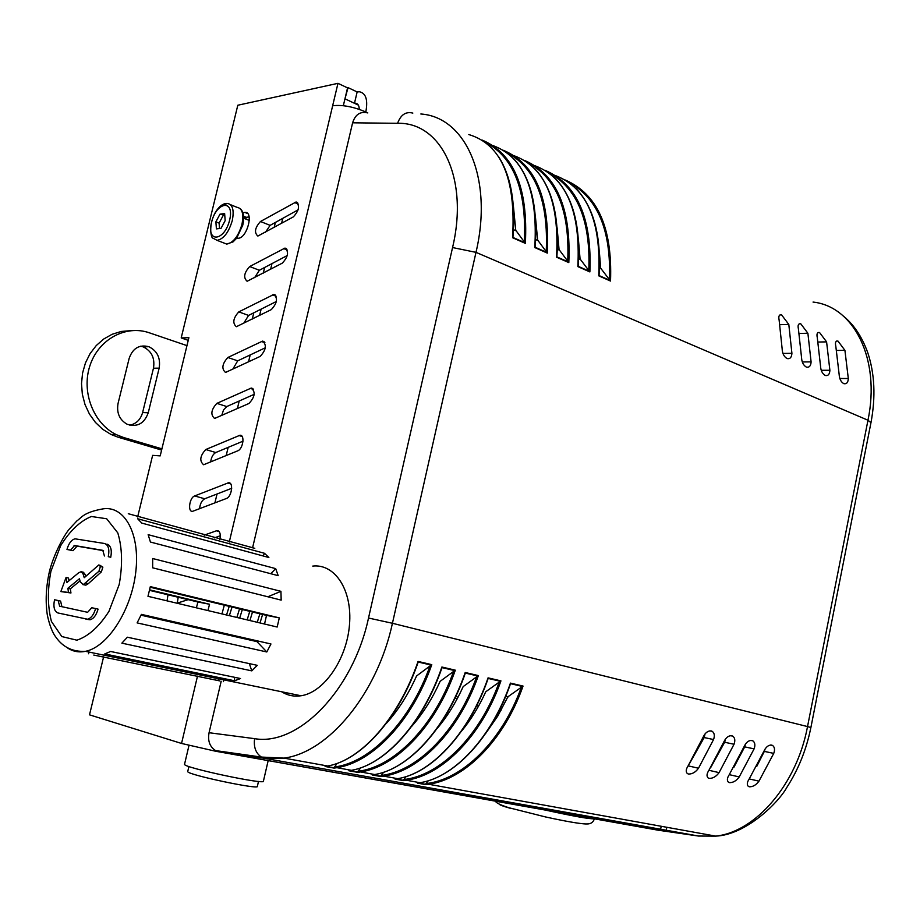 <?xml version="1.0" encoding="UTF-8"?>
<svg xmlns="http://www.w3.org/2000/svg" width="920" height="920" viewBox="0 0 920 920"><rect width="100%" height="100%" fill="white"/><g stroke="black" fill="none" stroke-linecap="round" stroke-linejoin="round"><path stroke-width="1.38" d="M186.967 345.621L149.339 332.81C125.844 324.553 98.428 339.273 89.918 365.723C81.144 392.058 93.587 423.775 116.506 434.734L110.952 434.435L118.07 437.207L161.609 450.064M118.07 437.207L123.636 437.517L116.506 434.734M123.636 437.517L161.908 448.834M148.258 412.746C144.313 423.614 137.252 427.443 127.098 424.223C119.473 419.808 116.46 412.873 118.059 403.431L129.168 358.34C132.756 348.209 139.311 344.322 148.833 346.702C157.308 350.899 160.736 358.053 159.148 368.161L148.258 412.746L142.612 412.574L153.467 368.207C155.054 358.133 151.627 351.014 143.175 346.851L140.714 346.173M129.789 425.19C136.309 423.798 140.587 419.6 142.612 412.574M130.582 330.671L121.198 331.464L112.113 334.282L103.695 339.031L96.255 345.552L90.091 353.602L85.468 362.882L82.57 373.025L81.512 383.628L82.34 394.277L85.008 404.547L89.424 414.034L95.392 422.383L102.66 429.272L110.952 434.435M244.72 218.615L247.79 217.097M248.181 217.039L249.17 217.097M275.379 222.444L274.183 227.458M264.627 267.49L263.281 273.125M253.793 312.8L252.298 319.067M282.773 218.35L281.566 223.387M271.975 263.603L270.63 269.261M261.119 309.131L259.612 315.422M250.194 354.936L248.538 361.859M239.2 401.016L237.394 408.584M228.148 447.373L226.182 455.595M217.028 494.005L214.912 502.895M258.497 781.425L257.37 786.324C260.314 790.188 186.725 774.629 187.714 771.569L187.749 771.397M268.168 760.621L263.43 781.103C266.858 785.323 183.413 767.636 184.517 764.359L184.564 764.175M238.797 311.891L273.815 294.457C278.036 298.137 277.196 303.197 271.296 309.615L236.359 326.715C232.311 323.127 233.128 318.182 238.797 311.891L248.572 315.422L243.685 323.346M276.368 301.484L248.572 315.422M194.637 495.949L228.459 482.793C233.795 481.873 231.817 496.823 226.366 498.513L192.59 511.324C187.473 512.233 189.439 497.616 194.637 495.949L204.711 498.778C201.779 500.468 200.065 503.792 199.583 508.748M231.702 488.313L204.711 498.778M205.781 449.523L239.901 435.275C245.134 434.459 243.087 449.017 237.705 450.846L203.63 464.749C199.261 460.977 199.973 455.906 205.781 449.523L215.774 452.525C212.992 454.147 211.289 457.297 210.668 461.989M243.018 441.174L215.774 452.525M249.677 266.547L284.981 248.078C289.075 251.712 288.202 256.714 282.348 263.108L247.135 281.267C243.202 277.725 244.041 272.826 249.677 266.547L259.371 270.261L254.61 277.667M287.305 255.507L259.371 270.261M227.861 357.489L262.579 341.113C266.915 344.85 266.11 349.956 260.164 356.408L225.515 372.45C221.363 368.805 222.145 363.814 227.861 357.489L237.705 360.847L232.725 369.288M265.351 347.76L237.705 360.847M204.171 535.153L216.959 530.61C219.903 530.955 220.857 533.899 219.845 539.43M220.305 535.75L214.268 537.912M188.14 599.644L176.985 603.221M178.215 597.252L177.261 603.129M167.037 600.852L168.004 594.803M216.855 403.374L251.275 388.056C255.737 391.851 254.966 397.003 248.963 403.478L214.601 418.462C210.346 414.759 211.094 409.722 216.855 403.374L226.768 406.548L223.525 409.94L221.72 415.506M254.23 394.312L226.768 406.548M260.486 221.49L296.079 201.974C300.058 205.562 299.149 210.53 293.342 216.89L257.853 236.072C254.023 232.587 254.909 227.723 260.486 221.49L270.112 225.365L265.5 232.242M298.137 209.817L270.112 225.365M242.88 212.658L245.157 212.393C253.828 211.795 247.284 237.498 238.567 238.234L236.44 238.475M243.605 216.28L246.146 217.304L243.685 218.178M244.789 212.405L247.687 213.566M249.136 216.924L246.146 217.304M188.243 340.342L181.194 337.928L188.887 337.686L160.195 455.894L152.628 455.365L137.643 516.971M665.838 831.312L215.786 751.272L181.539 743.452L89.504 714.84L103.615 656.845M181.194 337.928L237.808 105.236L337.973 83.329L347.541 87.883L343.332 105.696M359.26 109.342C359.168 105.57 357.926 103.534 355.546 103.212L354.476 103.293L357.144 91.942L359.409 91.77C365.953 93.162 368.08 99.889 365.803 111.964C353.303 106.685 342.251 104.615 332.649 105.765L337.973 83.329M344.897 99.096L348.036 87.607L347.3 87.757M358.351 105.121L345.345 99.004M348.036 87.607L357.144 91.942M225.17 220.639L221.041 228.332L216.407 228.884L215.878 221.823L219.972 214.176L224.63 213.566L225.17 220.639M219.972 214.176L224.756 215.257M215.878 221.823L219.098 223.088L223.192 215.464M219.5 228.516L219.098 223.088M442.497 721.82L441.887 721.487M430.893 699.453L433.458 694.853M455.86 696.279L457.953 697.348M476.951 705.042L478.825 705.617M499.479 709.86L501.239 710.056M478.572 706.077L476.663 705.617M457.067 699.027L454.986 698.107M713.552 739.542L698.487 768.234L688.206 765.865L704.179 737.553L713.552 739.542C714.886 735.804 714.449 733.079 712.252 731.354L711.217 730.928C707.882 730.687 705.192 732.757 703.144 737.138L688.033 766.004C685.906 769.315 685.676 771.834 687.344 773.559L688.47 774.042C692.254 774.145 695.6 772.213 698.487 768.234M710.78 767.418L724.649 742.256L734.033 744.257L719.072 772.627L708.929 770.293M733.895 767.257L744.706 746.879L754.101 748.869L739.22 776.94L729.295 774.651M756.723 766.44L764.336 751.387L773.743 753.388L758.966 781.16L749.236 778.918M773.743 753.388C775.065 749.731 774.674 747.086 772.57 745.464L771.661 745.085C768.522 744.878 765.969 746.902 763.968 751.145L749.144 779.056C747.017 782.31 746.741 784.748 748.328 786.381L749.328 786.795C752.905 786.887 756.113 785.013 758.966 781.16M754.101 748.869C755.423 745.188 755.021 742.509 752.882 740.853L751.928 740.473C748.742 740.244 746.131 742.279 744.119 746.58L729.192 774.801C727.064 778.067 726.811 780.539 728.421 782.195L729.456 782.632C733.113 782.736 736.356 780.838 739.22 776.94M734.033 744.257C735.367 740.543 734.953 737.84 732.78 736.161L731.791 735.747C728.525 735.517 725.88 737.575 723.844 741.911L708.837 770.442C706.709 773.743 706.456 776.238 708.101 777.918L709.182 778.377C712.896 778.481 716.197 776.572 719.072 772.627M688.206 765.865L687.723 766.486M705.007 733.964L704.179 737.553M725.466 739.047L724.649 742.256M745.476 744.084L744.706 746.879M765.049 749.075L764.336 751.387M836.74 350.451L844.916 350.336L848.309 378.499C848.113 382.409 846.676 384.146 843.996 383.709L843.64 383.571C840.88 381.846 839.385 378.798 839.144 374.405L835.797 346.127C834.969 342.459 835.693 340.779 837.97 341.067L836.544 341.09M818.236 342.033L826.585 341.872L829.886 370.277C829.679 374.21 828.207 375.958 825.481 375.509L825.102 375.372C822.296 373.612 820.766 370.53 820.536 366.103L817.282 337.582C816.477 333.902 817.224 332.212 819.547 332.511L818.064 332.546M799.342 333.454L807.886 333.247L811.095 361.882C810.865 365.838 809.358 367.597 806.587 367.137L806.196 366.999C803.321 365.205 801.769 362.089 801.55 357.615L798.399 328.865C797.594 325.162 798.387 323.472 800.756 323.782L799.216 323.817M780.068 324.691L788.808 324.449L791.913 353.315C791.66 357.305 790.13 359.065 787.29 358.604L786.887 358.443C783.955 356.626 782.38 353.464 782.161 348.956L779.113 319.976C778.331 316.25 779.148 314.548 781.574 314.87L779.976 314.916M788.808 324.449L781.574 314.87M807.886 333.247L800.756 323.782M826.585 341.872L819.547 332.511M844.916 350.336L837.97 341.067M782.241 350.301L782.161 348.853M813.05 302.07C853.875 306.406 880.739 359.145 867.974 420.233L475.996 252.356L452.559 247.549L368.517 618.033C353.061 690.518 298.022 746.338 254.598 738.656L209.058 732.722C207.586 740.864 209.771 746.821 215.613 750.605L219.248 751.881L657.995 830.173L698.498 836.038L715.702 836.13C755.55 832.002 796.743 784.461 807.53 726.57L392.437 623.277L475.996 252.356C493.384 178.63 465.934 117.081 420.842 113.988M209.058 732.722L221.179 681.26M252.574 547.837L352.613 122.808L397.589 123.303C441.197 121.992 469.027 178.583 452.559 247.549M367.62 112.895C360.249 111.182 355.258 114.494 352.613 122.808M441.634 668.173L441.887 667.023C422.82 723.005 385.204 764.612 351.52 770.316L349.45 770.672M360.571 767.889L357.627 772.041L360.536 771.949C396.52 766.693 435.942 725.696 455.319 670.174L440.116 681.352C432.285 698.728 422.843 713.69 411.815 726.213M219.248 751.881L264.856 758.356L284.004 758.114C328.566 752.364 377.292 693.703 392.437 623.277L368.517 618.033M464.945 673.635L465.209 672.497C446.326 727.881 408.71 768.982 374.842 774.536L372.174 774.962L380.822 776.526L383.64 776.135L380.765 776.216L383.582 772.271M487.772 678.971L488.06 677.856C469.338 732.654 431.744 773.248 397.704 778.665L383.674 776.135C419.796 771.018 459.172 730.514 478.365 675.591L463.174 686.607C455.894 702.707 447.166 716.726 436.988 728.663M406.122 776.572L403.443 780.309L406.353 780.229C442.6 775.249 481.919 735.241 500.94 680.88L485.76 691.759C478.917 706.824 470.752 720.072 461.253 731.481M488.129 678.546C469.28 732.895 431.917 773.375 397.67 778.665L395.554 779.01M510.14 684.204L510.428 683.111C491.878 737.334 454.308 777.446 420.106 782.713L417.933 783.046M417.404 783.115L425.718 784.622L428.547 784.254L425.672 784.323L428.272 780.735M715.714 836.119L428.582 784.242C464.945 779.389 504.206 739.864 523.043 686.067L507.886 696.796L497.766 716.059L485.921 733.102M337.088 763.404L334.017 767.786L336.916 767.682C372.749 762.277 412.206 720.774 431.779 664.654L416.565 675.981C408.169 694.657 398.026 710.539 386.147 723.626M417.818 662.595L418.059 661.434C398.808 718.025 361.203 760.161 327.727 766.015L325.68 766.383M505.69 696.29L508.3 696.888M514.28 155.802C545.445 167.486 559.532 201.284 556.542 257.174L556.68 256.45M557.37 249.251L559.521 250.205L568.813 262.602C571.205 208.219 556.428 174.156 524.503 160.425M557.094 227.7L559.107 250.021M578.634 258.738L580.531 259.578L589.881 271.917C592.054 218.074 577.139 184.207 545.111 170.327M535.083 165.784C566.352 177.686 580.612 211.301 577.852 266.604L577.978 265.88M599.483 268.042L601.116 268.767L610.523 281.06C612.501 227.734 597.436 194.062 565.328 180.044M555.484 175.57C586.856 187.68 601.266 221.111 598.747 275.839L598.851 275.114M468.832 134.561C501.434 144.337 516.016 178.721 512.578 237.716L512.762 236.992M513.498 229.666L516.212 230.874L525.366 243.374C528.207 187.875 513.774 153.433 482.057 140.035M535.659 239.556L538.085 240.637L547.308 253.092C549.918 198.156 535.313 163.898 503.493 150.328M493.074 145.624C524.112 157.078 538.016 191.049 534.784 247.549L534.945 246.824M578.462 239.913L580.106 259.394M535.29 215.349L537.671 240.453M599.38 252.011L600.691 268.582M513.118 203.205L515.798 230.69M507.886 696.796L505.69 696.302M259.888 613.789L257.267 622.288M260.003 622.943L262.614 614.445M255.231 640.389L255.254 641.228M249.768 611.34L247.135 619.884M249.895 620.54L252.517 611.995M245.053 638.054L245.077 638.905M239.545 608.856L236.888 617.446M239.671 618.113L242.328 609.534M247.848 639.538L247.814 638.687M206.379 629.222L206.425 630.096M149.638 589.835L209.541 604.256L207.943 610.569M220.501 633.305L220.443 632.431M221.95 613.904L224.319 605.176M229.218 606.36L226.55 614.997M224.376 633.339L224.399 634.19M227.228 634.834L227.205 633.983M229.356 615.664L232.035 607.039M264.534 624.024L266.524 615.388L150.202 587.236M141.036 615.181L256.921 641.608L257.358 640.872M209.541 604.256L197.88 601.99L196.408 607.832M281.704 691.771C287.546 695.485 293.986 696.819 301.024 695.761C323.851 692.507 346.759 659.421 349.485 624.852C352.509 590.249 335.018 563.558 312.754 566.087M197.88 601.99L149.523 590.352M219.834 680.915L93.782 655.063M279.3 617.883L277.173 627.026L147.982 596.321L150.328 586.615L279.3 617.883L266.524 615.388M254.794 548.32L128.282 513.716M264.511 553.299L268.87 557.509L141.795 523.089L137.643 518.742L264.511 553.299L263.143 555.967M137.114 622.897L141.415 614.376L270.963 643.977L266.811 651.969L137.114 622.897M240.511 678.534L110.595 651.475L104.742 653.936L234.6 680.777L240.511 678.534M280.933 591.33L152.674 558.52L152.662 567.812L281.175 600.127L280.933 591.33L267.846 596.769M275.678 568.629L148.155 534.669L150.431 542.041L278.196 575.667L275.678 568.629L270.79 573.712M257.267 665.332L127.385 637.215L121.854 643.16L251.781 670.864L257.267 665.332M88.538 653.752L88.952 652.061M234.772 635.708L234.795 636.559M237.578 637.203L237.567 636.341M256.921 641.608L266.811 651.969M249.366 663.63L251.781 670.864M195.684 626.773L194.338 627.336M234.542 677.293L234.6 680.777M218.396 678.73L218.017 680.328M223.41 681.651L223.836 679.857M106.927 544.122C110.848 545.514 112.113 549.895 110.745 557.278L108.284 556.669C109.664 549.274 108.387 544.881 104.477 543.49L75.037 538.821C71.438 539.798 68.747 543.341 66.964 549.447L70.621 550.091L74.612 545.525L102.798 550.344L104.42 555.99M66.964 549.447L73.048 550.689L77.05 546.146L103.557 550.678M73.048 550.689L70.621 550.091M110.745 557.278L108.284 556.669M99.716 565.156L102.867 567.134L101.361 571.895L98.9 571.297L100.418 566.536L98.82 564.926L84.237 577.714L83.03 573.792L81.087 571.699L78.602 572.827L66.941 582.463L66.067 577.449L60.858 591.583L68.494 592.411L67.873 588.271L79.407 578.772L80.396 582.049L83.386 584.556L98.9 571.297M82.8 584.591L85.847 585.143L88.205 583.74L101.361 571.895M88.205 583.74L85.744 583.153M88.262 583.683L85.801 583.096M60.858 591.583L70.955 592.974L70.322 588.846L80.04 580.865M70.322 588.846L67.873 588.271M70.955 592.974L68.494 592.411M68.989 580.773L68.517 578.036L66.067 577.449M86.031 576.161L83.536 572.297L81.501 571.803M85.479 574.379L83.03 573.781L85.491 574.379M54.521 599.759C53.13 606.981 54.28 611.386 57.971 612.973L87.584 619.229C91.172 618.182 93.84 614.629 95.599 608.557L91.758 607.729L87.618 612.306L59.639 606.199L58.155 600.542L54.521 599.759M61.893 606.694L60.605 601.094L58.155 600.542M85.928 619.217L90.068 619.769C93.656 618.734 96.324 615.181 98.072 609.12L95.599 608.557M159.148 368.161L153.467 368.207M594.205 818.8C589.594 819.11 573.401 816.224 545.617 810.129M499.514 804.287C499.399 804.862 502.975 806.184 510.232 808.277M276.161 296.228L272.423 294.837M230.678 483.874L227.654 483M242.178 436.528L238.947 435.528M287.339 250.033L283.452 248.503M264.914 342.7L261.337 341.447M219.098 531.53L216.28 530.771M253.586 389.471L250.171 388.343M298.425 204.125L294.411 202.458M181.539 743.452L197.501 676.119M229.275 542.006L332.649 105.765M367.793 112.895L365.803 111.964M660.606 829.253L661.216 826.275M227.401 203.435C223.353 203.216 219.443 206.022 215.671 211.83C207.552 226.09 211.634 238.867 212.808 238.084L217.074 240.338C223.629 239.039 228.7 232.449 232.277 220.593C234.301 210.117 232.679 204.389 227.401 203.435L222.548 205.298M229.632 220.075C224.514 241.327 206.275 243.271 211.519 222.375C216.418 201.56 234.784 198.858 229.632 220.075M230.54 204.7L236.992 207.31C242.293 208.288 243.949 213.992 241.937 224.445C238.372 236.256 233.312 242.799 226.722 244.087L223.525 242.845M848.309 378.499L839.833 378.488M829.886 370.277L821.261 370.3M811.095 361.882L802.297 361.951M791.913 353.315L782.954 353.429M254.598 738.656C253.517 747.109 255.794 753.238 261.406 757.079L264.856 758.356L699.039 836.119M412.838 113.091C405.823 111.331 400.74 114.735 397.589 123.303M453.721 671.002C433.941 726.685 393.955 767.165 357.938 771.282M455.319 670.174L441.887 667.023M454.572 670.553L442.014 667.609M348.864 770.764L357.696 772.351L360.445 771.96M349.761 770.626L357.627 772.041M478.365 675.591L465.209 672.497M395.013 779.079L403.489 780.608L406.26 780.24M500.94 680.88L488.06 677.856M523.043 686.067L510.428 683.111M325.082 766.475L334.086 768.096L336.835 767.694M431.779 664.654L418.059 661.434M476.778 676.395C457.194 731.492 417.243 771.489 381.087 775.468M477.629 675.958L465.336 673.072M373.083 774.835L380.765 776.216M430.169 665.482C410.205 721.774 370.185 762.772 334.316 767.015M431.02 665.033L418.197 662.032M325.979 766.337L334.017 767.786M499.364 681.685C479.952 736.195 440.059 775.709 403.765 779.562M500.204 681.248L488.163 678.431M395.922 778.952L403.443 780.309M521.49 686.86C502.251 740.807 462.415 779.849 425.994 783.587M522.318 686.435L510.531 683.675M418.312 783L425.672 784.323M528.045 162.794C556.657 178.043 569.882 210.887 567.721 261.337M556.542 257.174L568.813 262.602M556.841 256.875L568.318 261.958M577.852 266.604L589.881 271.917M598.747 275.839L610.523 281.06M512.578 237.716L525.366 243.374M534.784 247.549L547.308 253.092M548.791 172.764C577.415 188.151 590.755 220.788 588.8 270.664M578.151 266.305L589.386 271.285M506.897 152.628C535.474 167.716 548.573 200.778 546.216 251.815M535.095 247.25L546.802 252.436M569.135 182.551C597.781 198.064 611.225 230.494 609.454 279.806M599.023 275.551L610.04 280.427M485.334 142.255C513.854 157.182 526.838 190.463 524.262 242.086M512.9 237.429L524.848 242.719M715.875 836.107C745.959 834.854 778.423 802.792 786.91 787.29C798.433 769.431 806.426 749.512 810.876 727.547L807.53 726.57L867.974 420.233L870.975 422.659C875.771 396.991 874.713 373.692 867.79 352.762C862.155 337.191 854.255 325.162 844.077 316.664M50.922 571.32L60.639 545.721C69.839 530.863 80.086 521.122 91.379 516.499L106.674 518.753L117.794 532.887C122.268 547.688 122.728 564.891 119.197 584.51L108.939 611.374C99.13 626.704 88.446 636.306 76.889 640.182L61.812 636.559L51.451 621.506C47.575 606.694 47.403 589.961 50.922 571.32M66.7 647.346C72.22 651.383 78.465 652.717 85.433 651.337C107.686 647.116 131.525 610.018 135.78 571.952C140.323 533.83 124.545 505.264 102.902 508.886C83.179 512.463 81.684 517.603 76.912 520.881L69.494 528.885C64.549 534.393 54.061 553.403 49.519 571.09C46 586.695 45.275 601.393 47.346 615.169C49.588 625.45 52.497 632.868 56.085 637.433C63.123 647.335 72.898 651.969 85.433 651.337L301.024 695.761M77.05 546.146L74.612 545.525M102.867 567.134L100.418 566.536M148.833 346.702L143.175 346.851M249.193 217.292L248.538 217.028M188.91 766.498L187.714 771.569M188.98 745.499L184.517 764.359M495.546 801.193C495.765 802.723 500.181 804.896 508.783 807.702L545.445 816.925C573.666 823.124 584.108 824.101 586.995 823.963C590.835 824.009 593.285 822.296 594.355 818.823M275.356 295.032L273.815 294.457M230.103 483.276L228.459 482.793M241.523 435.781L239.901 435.275M286.488 248.676L284.981 248.078M264.155 341.665L262.579 341.113M218.603 531.047L216.959 530.61M252.873 388.585L251.275 388.056M297.551 202.584L296.079 201.974M245.157 212.393L247.422 213.302M357.707 104.236L355.546 103.212M666.206 830.254L666.816 827.287M243.685 218.201L249.308 220.455M217.074 240.338L226.722 244.087L233.036 241.891L236.612 238.257L242.799 225.078C244.524 217.051 243.627 211.554 240.12 208.564M712.252 731.354L709.86 730.859M732.78 736.149L730.491 735.678M752.882 740.853L750.697 740.404M772.57 745.453L770.477 745.016M261.406 757.079L215.613 750.605M441.979 667.759C423.004 722.97 385.94 763.968 352.245 770.178M336.916 767.682L351.44 770.339M261.406 757.068L284.004 758.114L327.727 766.015M360.536 771.949L374.762 774.548M406.353 780.229L420.014 782.724M465.301 673.21C446.51 727.8 409.492 768.269 375.659 774.375M418.151 662.181C398.981 718.048 361.893 759.563 328.359 765.888M510.496 683.779C492.096 737.115 455.227 776.572 421.153 782.518M534.865 168.785C552.276 187.611 559.613 216.947 556.865 256.783M555.737 178.836C573.275 197.662 580.75 226.791 578.162 266.225M513.567 158.527C530.863 177.353 538.05 206.896 535.118 247.158M576.219 188.692C593.848 207.506 601.461 236.428 599.035 275.471M498.536 156.618C510.991 175.984 515.786 202.883 512.923 237.325M810.888 727.536L870.964 422.671M76.475 546.146L74.048 545.525M85.847 585.143L83.386 584.556M90.068 619.769L87.584 619.229"/></g></svg>
